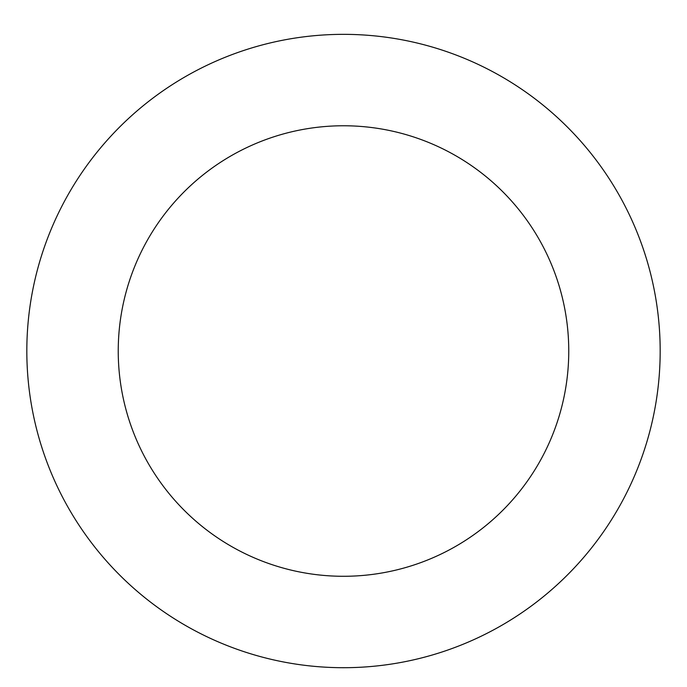 <?xml version="1.0" encoding="UTF-8"?>
<svg xmlns="http://www.w3.org/2000/svg" width="687" height="687" viewBox="0 0 687 687"><rect width="100%" height="100%" fill="white"/><g stroke="black" fill="none" stroke-linecap="round" stroke-linejoin="round"><path stroke-width="1.03" d="M645.127 254.559A316.673 316.673 0 0 0 109.147 138.044A316.673 316.673 0 0 0 276.226 660.473A316.673 316.673 0 0 0 645.127 254.559M558.05 282.409A225.259 225.259 0 0 0 176.799 199.522A225.259 225.259 0 0 0 295.65 571.146A225.259 225.259 0 0 0 558.05 282.409"/></g></svg>
